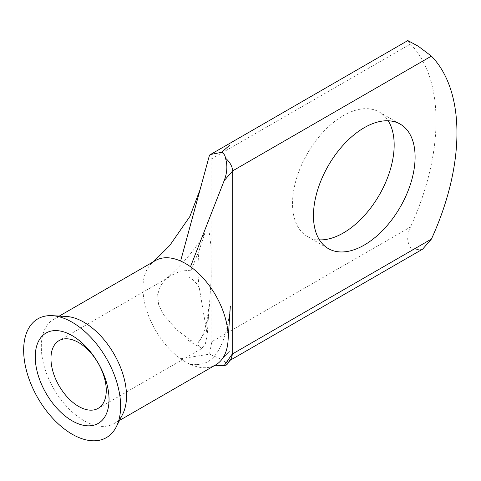 <?xml version="1.0" encoding="UTF-8"?>
<svg xmlns="http://www.w3.org/2000/svg" width="481" height="481" viewBox="0 0 481 481"><rect width="100%" height="100%" fill="white"/><g stroke="black" fill="none" stroke-linecap="round" stroke-linejoin="round"><path stroke-width="0.36" stroke-dasharray="2.4 1.8" d="M319.432 239.869A71.873 41.498 -60 0 1 307.413 236.52A71.873 41.498 -60 0 1 296.398 178.932A71.873 41.498 -60 0 1 343.35 115.596A71.873 41.498 -60 0 1 379.287 112.037A71.873 41.498 -60 0 1 388.191 120.773M66.384 316.468A60.245 34.782 -120 0 0 53.788 319.246A60.245 34.782 -120 0 0 44.553 367.52A60.245 34.782 -120 0 0 83.91 420.61A60.245 34.782 -120 0 0 114.033 423.593A60.245 34.782 -120 0 0 122.739 414.075M155.429 260.564A60.245 34.782 -120 0 0 152.086 262.975A60.245 34.782 -120 0 0 146.212 308.892A60.245 34.782 -120 0 0 180.615 358.748A60.245 34.782 -120 0 0 185.552 361.928A60.245 34.782 -120 0 0 190.488 364.448A60.245 34.782 -120 0 0 215.674 364.911M190.771 270.208L180.339 271.146L169.156 276.395M191.047 270.232L199.212 250.18L204.924 233.038C193.548 252.507 179.046 267.34 166.137 278.782L160.474 285.678L157.672 294.504L158.604 304.413L162.975 314.069L176.858 329.828L190.771 340.5M422.631 249.152L412.614 249.934C406.878 244.059 406.168 236.411 410.491 226.996L211.814 341.696L209.512 354.148L221.543 359.409L229.497 351.304L221.627 359.469L225.469 362.295L226.677 364.983M231.175 358.694L228.493 361.237L225.469 362.295M209.512 155.092C210.672 154.317 211.442 155.537 211.814 158.742L410.491 44.042L407.834 40.566M199.212 250.18C197.517 262.77 197.541 275.312 199.272 287.818C196.531 282.852 192.953 279.184 188.534 276.809M188.534 340.5C192.959 343.542 196.537 345.592 199.272 346.651L201.683 348.581L205.369 343.783L207.233 334.86L199.272 287.818M199.272 346.651C197.541 344.781 197.517 342.971 199.212 341.233L199.038 341.45C202.339 337.602 205.91 326.677 207.209 319.089L209.265 304.401L207.233 334.86M204.924 233.038L209.289 232.792L210.834 244.991L211.213 277.723L208.706 316.414L203.89 333.489L199.212 341.233L191.047 340.674M410.491 44.042A191.847 110.762 -60 0 1 410.491 226.996M211.814 341.696L211.814 158.742M190.488 364.448L215.055 365.271M180.615 358.748L209.512 354.148M379.287 112.037L400.21 124.116M119.535 420.418L114.033 423.593M169.438 276.888L59.061 340.608M230.092 360.311L228.493 361.237M201.683 348.581L98.166 408.345M196.507 364.646C210.636 364.141 217.244 354.9 223.178 340.512C225.721 334.115 227.808 325.318 229.437 314.117L230.339 306.06M152.092 262.981L153.643 261.592M59.289 316.071L53.788 319.246M307.413 236.52L328.343 248.605"/><path stroke-width="0.72" d="M72.138 420.821A52.182 30.129 60 0 1 35.245 356.914A52.182 30.129 60 0 1 72.138 335.612A52.182 30.129 60 0 1 109.037 399.519A52.182 30.129 60 0 1 72.138 420.821M78.613 342.55A39.105 22.577 -120 0 0 59.061 340.608A39.105 22.577 -120 0 0 53.066 371.945A39.105 22.577 -120 0 0 78.613 406.409A39.105 22.577 -120 0 0 98.166 408.345A39.105 22.577 -120 0 0 104.161 377.008A39.105 22.577 -120 0 0 78.613 342.55M364.279 245.045A71.873 41.498 120 0 0 411.231 181.71A71.873 41.498 120 0 0 400.21 124.116A71.873 41.498 120 0 0 364.279 127.675A71.873 41.498 120 0 0 317.322 191.011A71.873 41.498 120 0 0 328.343 248.605A71.873 41.498 120 0 0 364.279 245.045M388.191 120.773A71.873 41.498 -60 0 1 343.35 232.96A71.873 41.498 -60 0 1 319.432 239.869M116.33 426.761L122.739 414.075A60.245 34.782 -120 0 0 83.91 322.228A60.245 34.782 -120 0 0 66.384 316.468L52.195 315.668A68.567 39.586 -120 0 0 24.741 362.632A68.567 39.586 -120 0 0 72.138 434.199A68.567 39.586 -120 0 0 116.33 426.761A68.567 39.586 -120 0 0 72.138 322.228A68.567 39.586 -120 0 0 52.195 315.668M119.535 420.418L215.674 364.911A60.245 34.782 -120 0 0 228.048 340.71A60.245 34.782 -120 0 0 190.488 266.727A60.245 34.782 -120 0 0 185.552 263.546A60.245 34.782 -120 0 0 180.615 261.027L209.512 155.092L210.522 154.485L221.543 152.345L229.497 145.382L221.543 152.345M226.677 364.983L224.164 365.572L232.738 353.361L231.175 358.694L226.677 364.983M210.522 154.485L407.834 40.566L418.314 46.272L431.415 56.121A191.847 110.762 -60 0 1 431.415 239.075L422.631 249.152L230.092 360.311M221.627 152.405C223.918 153.541 225.198 155.453 225.469 158.147C229.78 161.905 232.197 166.137 232.726 170.833L224.164 180.652L190.488 266.727M232.738 353.361L232.738 171.248M215.055 365.271L224.164 365.572M224.164 180.652C227.236 172.709 227.669 165.205 225.469 158.147M180.615 261.027A60.245 34.782 -120 0 0 155.429 260.564L59.289 316.071M232.726 353.788L431.415 239.075M431.415 56.121L232.726 170.833M230.339 306.06L228.048 340.71M153.643 261.592L169.643 245.623L189.851 216.534L200.114 189.538"/></g></svg>
